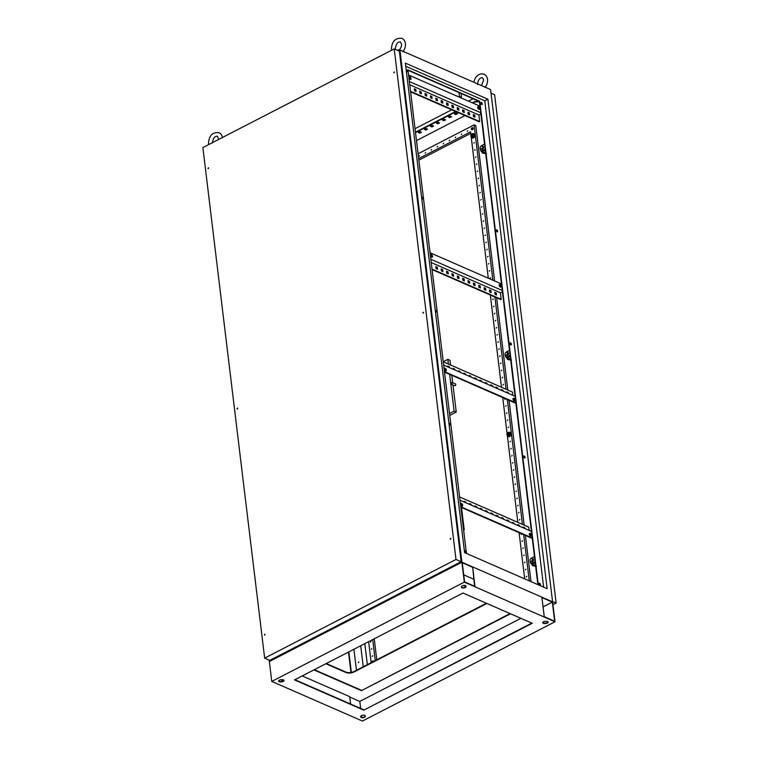 <?xml version="1.0" encoding="UTF-8"?>
<svg xmlns="http://www.w3.org/2000/svg" width="759" height="759" viewBox="0 0 759 759"><rect width="100%" height="100%" fill="white"/><g stroke="black" fill="none" stroke-linecap="round" stroke-linejoin="round"><path stroke-width="1.14" d="M462.658 505.133A1.461 0.806 -117.3 0 1 462.354 506.006A1.461 0.806 -117.3 0 1 461.377 505.636A1.461 0.806 -117.3 0 1 460.722 504.289A1.461 0.806 -117.3 0 1 461.026 503.416A1.461 0.806 -117.3 0 1 462.003 503.777A1.461 0.806 -117.3 0 1 462.658 505.133M460.817 503.615A1.461 0.806 -117.3 0 1 462.174 505.38A1.461 0.806 -117.3 0 1 462.079 506.054M531.262 535.104A1.461 0.806 -117.3 0 1 530.968 535.977A1.461 0.806 -117.3 0 1 529.981 535.617A1.461 0.806 -117.3 0 1 529.336 534.26A1.461 0.806 -117.3 0 1 529.63 533.387A1.461 0.806 -117.3 0 1 530.617 533.748A1.461 0.806 -117.3 0 1 531.262 535.104M529.431 533.586A1.461 0.806 -117.3 0 1 530.778 535.351A1.461 0.806 -117.3 0 1 530.683 536.025M444.376 369.178A1.461 0.806 62.7 0 0 445.021 370.534A1.461 0.806 62.7 0 0 446.007 370.895A1.461 0.806 62.7 0 0 446.301 370.022A1.461 0.806 62.7 0 0 445.656 368.675A1.461 0.806 62.7 0 0 444.67 368.305A1.461 0.806 62.7 0 0 444.376 369.178M445.732 370.952A1.461 0.806 62.7 0 0 445.827 370.269A1.461 0.806 62.7 0 0 444.47 368.504M512.98 399.158A1.461 0.806 62.7 0 0 513.634 400.515A1.461 0.806 62.7 0 0 514.621 400.875A1.461 0.806 62.7 0 0 514.915 400.002A1.461 0.806 62.7 0 0 514.26 398.646A1.461 0.806 62.7 0 0 513.283 398.285A1.461 0.806 62.7 0 0 512.98 399.158M514.336 400.923A1.461 0.806 62.7 0 0 514.431 400.249A1.461 0.806 62.7 0 0 513.075 398.484M432.535 256.248A1.461 0.806 -117.3 0 1 432.241 257.13A1.461 0.806 -117.3 0 1 431.254 256.76A1.461 0.806 -117.3 0 1 430.609 255.403A1.461 0.806 -117.3 0 1 430.903 254.531A1.461 0.806 -117.3 0 1 431.89 254.901A1.461 0.806 -117.3 0 1 432.535 256.248M430.704 254.73A1.461 0.806 -117.3 0 1 432.061 256.504A1.461 0.806 -117.3 0 1 431.966 257.178M501.149 286.228A1.461 0.806 -117.3 0 1 500.845 287.101A1.461 0.806 -117.3 0 1 499.868 286.741A1.461 0.806 -117.3 0 1 499.213 285.384A1.461 0.806 -117.3 0 1 499.507 284.511A1.461 0.806 -117.3 0 1 500.494 284.872A1.461 0.806 -117.3 0 1 501.149 286.228M499.308 284.71A1.461 0.806 -117.3 0 1 500.665 286.475A1.461 0.806 -117.3 0 1 500.57 287.149M411.027 78.481A1.461 0.806 -117.3 0 1 410.733 79.353A1.461 0.806 -117.3 0 1 409.746 78.993A1.461 0.806 -117.3 0 1 409.092 77.636A1.461 0.806 -117.3 0 1 409.395 76.763A1.461 0.806 -117.3 0 1 410.372 77.124A1.461 0.806 -117.3 0 1 411.027 78.481M409.186 76.963A1.461 0.806 -117.3 0 1 410.543 78.727A1.461 0.806 -117.3 0 1 410.448 79.401M479.631 108.452A1.461 0.806 -117.3 0 1 479.337 109.334A1.461 0.806 -117.3 0 1 478.35 108.964A1.461 0.806 -117.3 0 1 477.705 107.617A1.461 0.806 -117.3 0 1 477.999 106.734A1.461 0.806 -117.3 0 1 478.986 107.104A1.461 0.806 -117.3 0 1 479.631 108.452M477.8 106.934A1.461 0.806 -117.3 0 1 479.147 108.708A1.461 0.806 -117.3 0 1 479.052 109.381M406.16 69.733A1.138 0.626 -117.3 0 1 407.27 71.109A1.138 0.626 -117.3 0 1 407.033 71.792A1.138 0.626 -117.3 0 1 406.388 71.612M406.824 71.83A1.138 0.626 62.7 0 0 406.909 71.289A1.138 0.626 62.7 0 0 406.198 70.065M421.568 197.017A1.138 0.626 -117.3 0 1 422.668 198.393A1.138 0.626 -117.3 0 1 422.44 199.067A1.138 0.626 -117.3 0 1 421.795 198.896M422.232 199.114A1.138 0.626 62.7 0 0 422.308 198.573A1.138 0.626 62.7 0 0 421.606 197.349M435.249 310.08A1.138 0.626 -117.3 0 1 436.349 311.456A1.138 0.626 -117.3 0 1 436.121 312.129A1.138 0.626 -117.3 0 1 435.476 311.958M435.913 312.167A1.138 0.626 62.7 0 0 435.989 311.636A1.138 0.626 62.7 0 0 435.286 310.412M448.93 423.142A1.138 0.626 -117.3 0 1 450.03 424.518A1.138 0.626 -117.3 0 1 449.802 425.192A1.138 0.626 -117.3 0 1 449.157 425.021M449.594 425.23A1.138 0.626 62.7 0 0 449.67 424.698A1.138 0.626 62.7 0 0 448.967 423.475M464.328 550.427A1.138 0.626 -117.3 0 1 465.438 551.802A1.138 0.626 -117.3 0 1 465.21 552.476A1.138 0.626 -117.3 0 1 464.555 552.305M465.001 552.514A1.138 0.626 62.7 0 0 465.077 551.983A1.138 0.626 62.7 0 0 464.375 550.759M540.474 584.582A1.138 0.626 -117.3 0 1 540.247 585.265A1.138 0.626 -117.3 0 1 539.478 584.98A1.138 0.626 -117.3 0 1 538.975 583.927A1.138 0.626 -117.3 0 1 539.203 583.244A1.138 0.626 -117.3 0 1 539.972 583.529A1.138 0.626 -117.3 0 1 540.474 584.582M540.038 585.303A1.138 0.626 62.7 0 0 540.114 584.772A1.138 0.626 62.7 0 0 539.051 583.396M525.076 457.298A1.138 0.626 -117.3 0 1 524.839 457.981A1.138 0.626 -117.3 0 1 524.08 457.696A1.138 0.626 -117.3 0 1 523.577 456.643A1.138 0.626 -117.3 0 1 523.805 455.96A1.138 0.626 -117.3 0 1 524.573 456.244A1.138 0.626 -117.3 0 1 525.076 457.298M524.63 458.019A1.138 0.626 62.7 0 0 524.716 457.487A1.138 0.626 62.7 0 0 523.653 456.112M511.395 344.235A1.138 0.626 -117.3 0 1 511.158 344.918A1.138 0.626 -117.3 0 1 510.399 344.633A1.138 0.626 -117.3 0 1 509.887 343.58A1.138 0.626 -117.3 0 1 510.124 342.897A1.138 0.626 -117.3 0 1 510.883 343.182A1.138 0.626 -117.3 0 1 511.395 344.235M510.949 344.956A1.138 0.626 62.7 0 0 511.035 344.425A1.138 0.626 62.7 0 0 509.972 343.049M497.705 231.172A1.138 0.626 -117.3 0 1 497.477 231.856A1.138 0.626 -117.3 0 1 496.718 231.571A1.138 0.626 -117.3 0 1 496.206 230.518A1.138 0.626 -117.3 0 1 496.443 229.844A1.138 0.626 -117.3 0 1 497.202 230.119A1.138 0.626 -117.3 0 1 497.705 231.172M497.268 231.893A1.138 0.626 62.7 0 0 497.344 231.362A1.138 0.626 62.7 0 0 496.291 229.986M482.307 103.888A1.138 0.626 -117.3 0 1 482.079 104.571A1.138 0.626 -117.3 0 1 481.31 104.287A1.138 0.626 -117.3 0 1 480.808 103.233A1.138 0.626 -117.3 0 1 481.035 102.56A1.138 0.626 -117.3 0 1 481.804 102.835A1.138 0.626 -117.3 0 1 482.307 103.888M481.87 104.609A1.138 0.626 62.7 0 0 481.946 104.078A1.138 0.626 62.7 0 0 480.883 102.702M358.874 661.857L358.542 662.616M358.912 661.981L358.352 662.616L358.912 661.981M459.982 97.446L461.453 96.886L459.84 96.725L459.612 97.285M490.599 89.581L552.59 601.849L461.899 562.22L464.309 582.134L271.76 681.43L362.451 721.05L555 621.754L552.59 601.849L461.899 562.22L269.35 661.516L461.899 562.22L399.908 49.961L490.599 89.581M348.855 651.886L351.341 672.408M353.922 649.268L356.464 670.263M532.277 538.425L461.519 507.515M430.856 259.284L502.268 290.488L531.423 531.404L532.211 537.941L461.463 507.031L464.214 529.791L463.55 529.497M532.211 537.941L537.865 584.639M409.338 81.517L480.76 112.721L502.268 290.488M407.981 70.283L479.394 101.488L480.76 112.721M515.076 396.302L443.654 365.098M513.008 399.3L513.786 398.892M444.451 369.538L445.799 370.126M431.245 262.557L500.418 292.775L502.42 291.741M409.737 84.78L478.901 115.007L480.912 113.964M473.123 98.746L468.455 101.146M451.719 109.78L415.05 128.688M360.705 645.767L363.248 666.763M466.443 553.434L407.934 69.913L479.754 101.298L538.273 584.819M405.742 66.261L484.773 100.795L543.634 587.153M348.495 652.066L350.962 672.474M269.179 660.102L271.76 681.43M398.409 50.73L399.908 49.961M479.062 108.319L478.189 108.774M468.977 113.527L468.113 113.964M464.992 115.577L416.492 140.586M472.829 103.063L474.944 101.972L479.422 101.668M415.524 132.616L456.093 111.687M463.369 110.7L462.686 111.051M450.106 116.108L451.605 116.763L449.926 117.626L448.417 116.971L450.106 116.108M438.076 122.313L439.575 122.967L437.886 123.831L436.387 123.176L438.076 122.313M426.036 128.518L427.535 129.172L425.856 130.045L424.357 129.381L426.036 128.518M420.021 131.62L421.52 132.275L419.841 133.148L418.332 132.483L420.021 131.62M432.051 125.415L433.56 126.07L431.871 126.943L430.372 126.279L432.051 125.415M444.091 119.21L445.59 119.865L443.901 120.728L442.402 120.074L444.091 119.21M456.121 113.006L457.62 113.66L455.941 114.524L454.442 113.869L456.121 113.006M454.859 113.651L455.884 114.097L457.146 113.452M442.829 119.856L443.854 120.301L445.116 119.656M430.799 126.06L431.824 126.516L433.076 125.861M418.759 132.265L419.784 132.721L421.046 132.066M472.354 102.854L474.897 101.545L478.91 101.27M415.467 132.189L455.618 111.488M424.774 129.163L425.799 129.618L427.061 128.964M436.814 122.958L437.839 123.404L439.1 122.759M448.844 116.753L449.869 117.199L451.131 116.554M486.405 603.253L354.036 671.516A5.835 2.732 -6.9 0 1 345.848 672.066L326.285 663.518M547.144 588.69L464.593 552.628L405.363 63.12L487.904 99.182L547.144 588.69M463.616 585.445L465.922 586.451M486.889 603.462L354.083 671.943A5.835 2.732 -6.9 0 1 345.895 672.493L325.867 663.736M364.813 643.651L367.356 664.647M484.773 100.795L487.904 99.182M408.551 74.97L479.963 106.175M478.901 115.007L479.697 121.544L479.214 121.791L410.581 91.811M414.367 89.287L415.325 89.704L415.505 91.213M419.727 91.63L420.685 92.048L420.865 93.556M425.087 93.964L426.046 94.391L426.226 95.9M430.438 96.308L431.406 96.735L431.586 98.234M435.799 98.651L436.767 99.068L436.947 100.577M441.159 100.994L442.127 101.412L442.307 102.92M446.52 103.338L447.487 103.755L447.668 105.264M451.88 105.681L452.848 106.099L453.028 107.607M457.241 108.015L458.199 108.442L458.389 109.941M462.601 110.359L463.559 110.776L463.749 112.285M467.961 112.702L468.92 113.119L469.109 114.628M473.322 115.045L474.28 115.463L474.47 116.971M479.697 121.544L410.524 91.327M410.23 88.907L409.993 86.915M415.809 89.458L414.3 88.803L414.547 90.795L416.046 91.45L415.809 89.458L415.325 89.704M421.169 91.801L419.661 91.146L419.907 93.129L421.406 93.793L421.169 91.801L420.685 92.048M426.53 94.144L425.021 93.48L425.268 95.473L426.767 96.127L426.53 94.144L426.046 94.391M431.88 96.478L430.381 95.824L430.628 97.816L432.127 98.471L431.88 96.478L431.406 96.735M437.241 98.822L435.742 98.167L435.989 100.16L437.488 100.814L437.241 98.822L436.767 99.068M442.601 101.165L441.102 100.511L441.349 102.503L442.848 103.158L442.601 101.165L442.127 101.412M447.962 103.509L446.463 102.854L446.709 104.846L448.208 105.501L447.962 103.509L447.487 103.755M453.322 105.852L451.823 105.197L452.06 107.18L453.569 107.844L453.322 105.852L452.848 106.099M458.683 108.195L457.184 107.531L457.421 109.524L458.929 110.178L458.683 108.195L458.199 108.442M464.043 110.529L462.544 109.875L462.781 111.867L464.29 112.522L464.043 110.529L463.559 110.776M469.404 112.873L467.905 112.218L468.142 114.211L469.65 114.865L469.404 112.873L468.92 113.119M474.764 115.216L473.265 114.562L473.502 116.554L475.001 117.209L474.764 115.216L474.28 115.463M430.059 252.747L501.481 283.951M500.418 292.775L501.206 299.312L500.722 299.568L432.099 269.578M435.875 267.054L436.833 267.472L437.023 268.98M441.235 269.398L442.193 269.815L442.383 271.324M446.596 271.741L447.554 272.158L447.734 273.667M451.956 274.084L452.914 274.502L453.095 276.01M457.316 276.418L458.275 276.845L458.455 278.354M462.677 278.762L463.635 279.189L463.815 280.688M468.037 281.105L468.996 281.523L469.176 283.031M473.398 283.449L474.356 283.866L474.536 285.375M478.758 285.792L479.716 286.209L479.897 287.718M484.119 288.135L485.077 288.553L485.257 290.061M489.479 290.469L490.437 290.896L490.618 292.395M494.84 292.813L495.798 293.23L495.978 294.739M501.206 299.312L432.042 269.094M431.748 266.675L431.501 264.692M437.317 267.225L435.818 266.57L436.055 268.563L437.563 269.217L437.317 267.225L436.833 267.472M442.677 269.568L441.178 268.914L441.415 270.906L442.914 271.561L442.677 269.568L442.193 269.815M448.038 271.912L446.539 271.257L446.776 273.249L448.275 273.904L448.038 271.912L447.554 272.158M453.398 274.255L451.899 273.601L452.136 275.583L453.635 276.248L453.398 274.255L452.914 274.502M458.759 276.599L457.26 275.934L457.497 277.927L458.996 278.581L458.759 276.599L458.275 276.845M464.119 278.933L462.62 278.278L462.857 280.27L464.356 280.925L464.119 278.933L463.635 279.189M469.479 281.276L467.98 280.621L468.218 282.614L469.717 283.268L469.479 281.276L468.996 281.523M474.84 283.619L473.341 282.965L473.578 284.957L475.077 285.612L474.84 283.619L474.356 283.866M480.2 285.963L478.701 285.308L478.938 287.3L480.438 287.955L480.2 285.963L479.716 286.209M485.561 288.306L484.052 287.652L484.299 289.634L485.798 290.299L485.561 288.306L485.077 288.553M490.921 290.64L489.413 289.985L489.659 291.978L491.158 292.632L490.921 290.64L490.437 290.896M496.282 292.983L494.773 292.329L495.02 294.321L496.519 294.976L496.282 292.983L495.798 293.23M444.451 371.635L515.864 402.839M512.818 395.316L512.429 392.042L443.256 361.825M447.924 366.606L448.93 367.403M453.284 368.95L454.29 369.737M458.645 371.293L459.65 372.081M464.005 373.637L465.011 374.424M469.366 375.971L470.371 376.768M474.726 378.314L475.732 379.111M480.086 380.657L481.092 381.445M485.447 383.001L486.453 383.788M490.798 385.344L491.804 386.132M496.158 387.678L497.164 388.475M501.519 390.022L502.524 390.819M506.879 392.365L507.885 393.162M444.508 372.119L515.921 403.323M444.11 365.297L443.55 364.235M449.47 367.631L449.366 366.777L447.867 366.123L447.971 366.976M454.831 369.975L454.726 369.121L453.227 368.466L453.332 369.32M460.191 372.318L460.087 371.464L458.588 370.809L458.692 371.663M465.552 374.661L465.447 373.808L463.948 373.143L464.043 374.007M470.912 377.005L470.808 376.141L469.299 375.487L469.404 376.35M476.272 379.348L476.168 378.485L474.66 377.83L474.764 378.684M481.633 381.682L481.529 380.828L480.02 380.174L480.124 381.027M486.984 384.026L486.889 383.172L485.381 382.517L485.485 383.371M492.344 386.369L492.24 385.515L490.741 384.86L490.845 385.714M497.705 388.712L497.6 387.858L496.101 387.194L496.206 388.058M503.065 391.056L502.961 390.192L501.462 389.538L501.566 390.401M508.426 393.39L508.321 392.536L506.822 391.881L506.927 392.735M460.001 500.2L531.423 531.404M529.355 534.402L530.133 534.004M459.612 496.927L528.776 527.144L529.175 530.418M462.146 505.228L460.798 504.64M464.271 501.708L465.276 502.505M469.631 504.052L470.637 504.849M474.992 506.395L475.997 507.192M480.352 508.739L481.358 509.526M485.713 511.082L486.718 511.87M491.073 513.426L492.079 514.213M496.433 515.759L497.439 516.556M501.794 518.103L502.8 518.9M507.154 520.446L508.16 521.234M512.515 522.79L513.52 523.577M517.875 525.133L518.881 525.921M523.236 527.467L524.241 528.264M459.907 499.346L460.457 500.399M464.318 502.088L464.214 501.225L465.713 501.879L465.817 502.743M469.679 504.422L469.574 503.568L471.073 504.223L471.178 505.086M475.039 506.765L474.935 505.911L476.434 506.566L476.538 507.42M480.4 509.109L480.295 508.255L481.794 508.909L481.899 509.763M485.76 511.452L485.656 510.598L487.155 511.253L487.259 512.107M491.12 513.796L491.016 512.932L492.515 513.596L492.619 514.45M496.481 516.139L496.377 515.276L497.876 515.93L497.98 516.794M501.841 518.473L501.737 517.619L503.236 518.274L503.34 519.137M507.192 520.816L507.097 519.962L508.596 520.617L508.701 521.471M512.553 523.16L512.458 522.306L513.957 522.96L514.061 523.814M517.913 525.503L517.809 524.649L519.317 525.304L519.422 526.158M523.274 527.847L523.169 526.983L524.678 527.647L524.782 528.501M508.321 392.536L507.847 392.782M524.678 527.647L524.194 527.894M502.961 390.192L502.486 390.449M519.317 525.304L518.833 525.551M497.6 387.858L497.126 388.105M513.957 522.96L513.473 523.207M492.24 385.515L491.766 385.762M508.596 520.617L508.113 520.864M486.889 383.172L486.405 383.418M503.236 518.274L502.752 518.52M481.529 380.828L481.045 381.075M497.876 515.93L497.392 516.186M476.168 378.485L475.684 378.732M492.515 513.596L492.031 513.843M470.808 376.141L470.324 376.398M487.155 511.253L486.671 511.5M465.447 373.808L464.963 374.054M481.794 508.909L481.31 509.156M460.087 371.464L459.603 371.711M476.434 506.566L475.95 506.813M454.726 369.121L454.243 369.367M471.073 504.223L470.589 504.469M449.366 366.777L448.882 367.024M465.713 501.879L465.229 502.135M463.626 530.095L464.214 529.791M482.212 85.919L482.06 85.672A3.51 1.641 173.1 0 0 481.642 85.672M400.097 50.047L399.946 49.79A3.51 1.641 173.1 0 0 397.251 50.227M373.181 661.639A1.622 1.12 -66.4 0 0 373.086 661.497A1.622 1.12 -66.4 0 0 371.957 661.326A1.622 1.12 -66.4 0 0 371.274 661.981M370.99 662.635A1.622 1.12 -66.4 0 0 370.952 662.797A0.977 0.674 -66.4 0 1 372.394 662.047M370.999 662.579L371.957 661.326L373.599 661.383M372.754 661.013L373.618 662.076M374.102 661.098L374.178 661.127A2.305 1.594 -66.4 0 0 374.102 661.098A2.305 1.594 -66.4 0 0 373.039 661.136M472.212 137.948A2.305 1.594 -66.4 0 0 472.326 138.005A2.305 1.594 -66.4 0 0 473.493 137.91A2.305 1.594 -66.4 0 0 474.935 135.766A2.305 1.594 -66.4 0 0 474.166 133.783A2.305 1.594 -66.4 0 0 474.043 133.745M471.358 136.981A2.305 1.594 -66.4 0 0 472.089 137.901A2.305 1.594 -66.4 0 0 473.255 137.815A2.305 1.594 -66.4 0 0 474.698 135.662A2.305 1.594 -66.4 0 0 473.929 133.679A2.305 1.594 -66.4 0 0 472.866 133.726M470.817 135.216A1.622 1.12 -66.4 0 0 471.007 136.582A1.622 1.12 -66.4 0 0 472.126 136.753L471.529 137.151L472.383 137.531L473.777 136.81L474.299 135.026L472.914 134.087A1.622 1.12 -66.4 0 0 471.785 133.907A1.622 1.12 -66.4 0 0 471.102 134.571M473.445 134.656L472.923 136.44L472.126 136.753A1.622 1.12 -66.4 0 0 473.085 135.51A1.622 1.12 -66.4 0 0 472.914 134.087L474.299 135.026M471.529 137.151L470.827 135.159L472.582 133.593M472.923 136.44L473.777 136.81M508.35 436.596A2.305 1.594 -66.4 0 0 508.464 436.662A2.305 1.594 -66.4 0 0 509.631 436.567A2.305 1.594 -66.4 0 0 511.073 434.423A2.305 1.594 -66.4 0 0 510.304 432.44A2.305 1.594 -66.4 0 0 510.19 432.393M507.505 435.638A2.305 1.594 -66.4 0 0 508.226 436.558A2.305 1.594 -66.4 0 0 509.393 436.463A2.305 1.594 -66.4 0 0 510.835 434.319A2.305 1.594 -66.4 0 0 510.076 432.336A2.305 1.594 -66.4 0 0 509.014 432.374M506.955 433.873A1.622 1.12 -66.4 0 0 507.145 435.239A1.622 1.12 -66.4 0 0 508.274 435.41L507.676 435.808L508.521 436.178L509.915 435.467L510.437 433.683L509.052 432.734A1.622 1.12 -66.4 0 0 507.932 432.564A1.622 1.12 -66.4 0 0 507.24 433.228M509.583 433.313L509.061 435.097L508.274 435.41A1.622 1.12 -66.4 0 0 509.232 434.157A1.622 1.12 -66.4 0 0 509.052 432.734L510.437 433.683M507.676 435.808L506.974 433.816L508.72 432.25M509.061 435.097L509.915 435.467M471.548 128.802A1.138 0.787 -66.4 0 0 471.918 129.817A1.138 0.787 -66.4 0 0 471.927 129.827A1.138 0.787 -66.4 0 0 472.591 127.692M471.927 129.827L471.918 129.817A1.138 0.787 -66.4 0 0 472.838 127.74L472.829 127.74M472.307 127.74A0.968 0.674 113.6 0 1 472.43 127.759A1.157 0.797 -91.4 0 0 472.07 129.58A0.968 0.674 113.6 0 1 471.823 129.59A1.157 0.797 -91.4 0 1 472.183 127.759A0.968 0.674 113.6 0 1 472.307 127.74M480.238 148.318A2.922 2.021 -66.4 0 0 480.248 149.03A2.922 2.021 -66.4 0 0 481.244 150.586A2.922 2.021 -66.4 0 0 482.724 150.472L485.229 149.656M481.244 150.586L481.889 150.861A2.922 2.021 -66.4 0 0 483.369 150.747M482.382 146.079L481.149 145.889L480.105 147.255L480.295 148.802L481.529 148.992L482.572 147.635L482.382 146.079L483.455 146.553L483.644 148.1L482.601 149.457L480.295 148.802M482.724 150.472L485.191 149.352M484.565 144.191L482.098 145.348A2.922 2.021 -66.4 0 0 481.348 145.918M481.529 148.992L482.601 149.457M482.572 147.635L483.644 148.1M485.798 153.593L482.278 153.052L486.576 153.925M482.278 153.052L482.003 151.715M485.618 152.91A4.374 3.027 113.6 0 1 483.891 153.252A4.374 3.027 113.6 0 1 482.117 151.762M480.665 150.13L480.751 150.785A3.643 2.524 -66.4 0 0 481.595 151.534A3.643 2.524 -66.4 0 0 482.288 151.686L484.527 150.529A3.643 2.524 -66.4 0 0 485.096 149.732M484.527 150.529L485.381 150.908M482.288 151.686L484.346 152.578A3.643 2.524 113.6 0 1 483.654 152.436L481.595 151.534M485.513 151.98L484.346 152.578M505.19 354.538A2.922 2.021 -66.4 0 0 505.2 355.24A2.922 2.021 -66.4 0 0 506.196 356.796A2.922 2.021 -66.4 0 0 507.676 356.683L510.181 355.876M506.196 356.796L506.841 357.081A2.922 2.021 -66.4 0 0 508.321 356.967M507.335 352.29L506.111 352.1L505.067 353.466L505.247 355.013L506.481 355.203L507.524 353.846L507.335 352.29L508.407 352.764L508.596 354.311L507.553 355.677L505.247 355.013M507.676 356.683L510.143 355.563M509.517 350.402L507.059 351.559A2.922 2.021 -66.4 0 0 506.3 352.138M506.481 355.203L507.553 355.677M507.524 353.846L508.596 354.311M530.152 560.749A2.922 2.021 -66.4 0 0 530.152 561.451A2.922 2.021 -66.4 0 0 531.148 563.007A2.922 2.021 -66.4 0 0 532.628 562.893L535.133 562.087M531.148 563.007L531.793 563.292A2.922 2.021 -66.4 0 0 533.273 563.178M532.287 558.51L531.063 558.32L530.019 559.677L530.209 561.233L531.433 561.423L532.476 560.057L532.287 558.51L533.359 558.975L533.549 560.521L532.505 561.888L530.209 561.233M532.628 562.893L535.095 561.774M534.478 556.622L532.012 557.78A2.922 2.021 -66.4 0 0 531.253 558.349M531.433 561.423L532.505 561.888M532.476 560.057L533.549 560.521M510.75 359.804L508.008 359.595L511.528 360.136M507.24 359.263L506.955 357.925M510.579 359.121A4.374 3.027 113.6 0 1 508.843 359.462A4.374 3.027 113.6 0 1 507.069 357.973M505.627 356.341L505.703 356.996A3.643 2.524 -66.4 0 0 506.547 357.745A3.643 2.524 -66.4 0 0 507.249 357.897L509.479 356.739A3.643 2.524 -66.4 0 0 510.048 355.952M509.479 356.739L510.333 357.119M507.249 357.897L509.308 358.798A3.643 2.524 113.6 0 1 508.606 358.646L506.547 357.745M510.465 358.201L509.308 358.798M535.712 566.015L532.96 565.816L536.48 566.356M532.192 565.474L531.917 564.136M535.531 565.332A4.374 3.027 113.6 0 1 533.805 565.683A4.374 3.027 113.6 0 1 532.031 564.193M530.579 562.552L530.655 563.206A3.643 2.524 -66.4 0 0 531.499 563.956A3.643 2.524 -66.4 0 0 532.201 564.108L534.431 562.96A3.643 2.524 -66.4 0 0 535.01 562.163M534.431 562.96L535.285 563.33M532.201 564.108L534.26 565.009A3.643 2.524 113.6 0 1 533.558 564.857L531.499 563.956M535.418 564.411L534.26 565.009M467.212 131.449L467.762 130.823L467.212 131.449M461.197 134.552L461.747 133.926L461.197 134.552M455.172 137.654L455.732 137.028L455.172 137.654M449.157 140.757L449.717 140.13L449.157 140.757M443.142 143.868L443.692 143.233L443.142 143.868M437.127 146.971L437.677 146.335L437.127 146.971M431.103 150.073L431.662 149.438L431.103 150.073M425.087 153.176L425.647 152.54L425.087 153.176M419.072 156.278L419.632 155.642L419.072 156.278M526.234 576.954L526.793 576.318L526.234 576.954M372.195 656.383L372.754 655.757L372.195 656.383M525.37 569.838L525.93 569.212L525.37 569.838M371.331 649.277L371.891 648.641L371.331 649.277M524.516 562.732L525.067 562.096L524.516 562.732M370.477 642.161L371.028 641.535L370.477 642.161M523.653 555.616L524.213 554.99L523.653 555.616M522.79 548.51L523.349 547.875L522.79 548.51M521.936 541.395L522.486 540.769L521.936 541.395M521.386 533.672L521.243 534.545L521.784 533.843M519.355 520.067L519.906 519.431L519.355 520.067M518.492 512.951L519.042 512.325L518.492 512.951M517.629 505.845L518.188 505.209L517.629 505.845M516.765 498.729L517.325 498.103L516.765 498.729M515.911 491.623L516.462 490.988L515.911 491.623M515.048 484.508L515.608 483.881L515.048 484.508M514.185 477.402L514.744 476.766L514.185 477.402M513.331 470.286L513.881 469.66L513.331 470.286M512.467 463.18L513.027 462.544L512.467 463.18M511.604 456.064L512.164 455.438L511.604 456.064M510.75 448.958L511.3 448.322L510.75 448.958M509.887 441.842L510.437 441.216L509.887 441.842M508.16 427.621L508.72 426.994L508.16 427.621M507.306 420.514L507.856 419.879L507.306 420.514M506.443 413.399L507.003 412.773L506.443 413.399M505.579 406.293L506.139 405.657L505.579 406.293M505.039 398.57L504.887 399.443L505.428 398.741M502.999 384.955L503.559 384.329L502.999 384.955M502.145 377.849L502.695 377.214L502.145 377.849M501.282 370.734L501.832 370.107L501.282 370.734M500.418 363.627L500.978 362.992L500.418 363.627M499.564 356.512L500.115 355.886L499.564 356.512M498.701 349.406L499.251 348.77L498.701 349.406M497.838 342.29L498.397 341.664L497.838 342.29M496.974 335.184L497.534 334.548L496.974 335.184M496.12 328.068L496.671 327.442L496.12 328.068M495.257 320.962L495.817 320.326L495.257 320.962M494.394 313.846L494.953 313.22L494.394 313.846M493.54 306.74L494.09 306.105L493.54 306.74M492.676 299.625L493.227 298.999L492.676 299.625M490.096 278.297L490.646 277.661L490.096 278.297M489.232 271.191L489.792 270.555L489.232 271.191M488.369 264.075L488.929 263.439L488.369 264.075M487.515 256.969L488.065 256.333L487.515 256.969M486.652 249.853L487.212 249.218L486.652 249.853M485.788 242.747L486.348 242.112L485.788 242.747M484.935 235.632L485.485 234.996L484.935 235.632M484.071 228.525L484.631 227.89L484.071 228.525M483.208 221.41L483.768 220.774L483.208 221.41M482.354 214.304L482.904 213.668L482.354 214.304M481.491 207.188L482.041 206.562L481.491 207.188M480.627 200.082L481.187 199.446L480.627 200.082M479.764 192.966L480.324 192.34L479.764 192.966M478.91 185.86L479.46 185.224L478.91 185.86M478.047 178.744L478.606 178.118L478.047 178.744M477.183 171.638L477.743 171.003L477.183 171.638M476.329 164.523L476.88 163.897L476.329 164.523M475.466 157.417L476.026 156.781L475.466 157.417M474.603 150.301L475.162 149.675L474.603 150.301M473.749 143.195L474.299 142.559L473.749 143.195M452.421 382.963A0.977 0.674 -66.4 0 0 450.979 383.712A0.977 0.674 -66.4 0 0 452.421 382.963M451.311 384.234L454.745 385.724A0.977 0.674 -66.4 0 0 455.523 383.95L452.089 382.451M508.397 433.427A0.977 0.674 -66.4 0 0 506.946 434.167A0.977 0.674 -66.4 0 0 508.397 433.427M472.25 134.77A0.977 0.674 -66.4 0 0 470.808 135.519A0.977 0.674 -66.4 0 0 472.25 134.77M491.045 93.215L494.621 94.78L556.129 603.063L552.941 604.705M470.77 133.366L418.854 160.14M374.244 638.784L376.787 659.78M449.745 415.42L456.254 412.061L452.971 384.955M452.706 382.716L451.804 375.307M450.561 365.013L449.992 360.297L447.848 359.358L448.417 364.073M530.987 581.631L525.389 535.427M524.146 525.124L509.042 400.316M507.799 390.012L496.633 297.775M494.593 280.944L475.798 125.633L474.09 124.884L418.086 153.764M552.552 601.498L556.129 603.063M368.627 641.687L371.113 662.227M529.27 580.882L523.672 534.678M522.429 524.374L507.325 399.566M506.082 389.272L494.915 297.025M492.876 280.194L474.09 124.884M372.716 639.581L375.259 660.567M470.941 134.817L470.58 131.829L418.664 158.603M524.678 578.88L519.09 532.666M517.837 522.372L507.325 435.438M507.078 433.474L502.733 397.564M501.49 387.261L490.323 295.023M489.972 292.12L489.792 290.612M488.293 278.183L471.178 136.791M449.508 413.494L454.11 411.122L456.254 412.061M454.11 411.122L449.66 374.377M443.247 361.73L447.848 359.358M393.76 72.56L394.31 71.925L393.76 72.56M394.111 72.826L394.443 72.058M422.839 312.907L423.399 312.272L422.839 312.907M423.199 313.163L423.531 312.404M450.201 539.032L450.761 538.397L450.201 539.032M450.561 539.288L450.893 538.529M264.398 634.847L264.948 634.211L264.398 634.847M264.749 635.112L265.081 634.353M237.036 408.721L237.586 408.086L237.036 408.721M237.387 408.987L237.719 408.228M207.947 168.375L208.507 167.748L207.947 168.375M208.298 168.64L208.63 167.881M202.871 147.578L264.654 658.129L455.998 559.459L394.215 48.899L202.871 147.578M394.215 48.899L399.367 51.147L461.149 561.707L269.806 660.377L264.654 658.129M461.149 561.707L455.998 559.459M361.531 715.604A2.268 1.063 173.1 0 0 360.781 716.411L360.724 716.847A2.268 1.063 173.1 0 0 360.724 716.97A2.268 1.063 173.1 0 0 362.973 717.758A2.268 1.063 173.1 0 0 365.231 716.543L365.278 716.107A2.268 1.063 173.1 0 0 365.278 715.984A2.268 1.063 173.1 0 0 363.893 715.187A2.268 1.063 173.1 0 0 361.531 715.604L361.711 717.312M543.491 621.773A2.268 1.063 173.1 0 0 542.732 622.703A2.268 1.063 173.1 0 0 544.858 623.509L545.768 623.443A2.268 1.063 173.1 0 0 548.15 622.095A2.268 1.063 173.1 0 0 546.025 621.289L545.114 621.346A2.268 1.063 173.1 0 0 543.491 621.773M542.751 622.494A2.268 1.063 173.1 0 0 544.81 623.111L545.721 623.044A2.268 1.063 173.1 0 0 548.083 621.896M279.359 680.159A2.268 1.063 173.1 0 0 278.61 681.089A2.268 1.063 173.1 0 0 280.735 681.895L281.646 681.838A2.268 1.063 173.1 0 0 284.027 680.481A2.268 1.063 173.1 0 0 281.902 679.675L280.991 679.741A2.268 1.063 173.1 0 0 279.359 680.159M278.629 680.889A2.268 1.063 173.1 0 0 280.688 681.497L281.598 681.44A2.268 1.063 173.1 0 0 283.961 680.292M462.288 585.834A2.268 1.063 173.1 0 0 461.529 586.641L461.481 587.077A2.268 1.063 173.1 0 0 461.481 587.2A2.268 1.063 173.1 0 0 463.73 587.997A2.268 1.063 173.1 0 0 465.988 586.773L466.035 586.337A2.268 1.063 173.1 0 0 466.035 586.214A2.268 1.063 173.1 0 0 464.65 585.426A2.268 1.063 173.1 0 0 462.288 585.834M552.343 602.115L554.649 621.232L544.231 616.678L541.917 597.561L552.343 602.115L543.046 606.906M349.747 697.018L359.794 701.411L520.902 618.319M359.794 701.411L360.639 708.413M313.913 669.903L361.407 690.652L510.039 613.576M361.407 690.652L510.484 613.775M363.77 710.158L532.249 623.281L462.999 593.026L294.511 679.903L363.77 710.158L531.803 623.082M314.311 669.694L361.36 690.254M281.703 679.694L281.912 681.402M294.909 679.703L363.722 709.76M282.263 681.345L282.063 679.675M302.215 675.937L349.709 696.677L350.601 704.029M464.565 581.868L462.25 562.751L472.667 567.305L474.982 586.422L464.565 581.868M464.309 582.134L555 621.754M360.734 716.752A2.268 1.063 173.1 0 0 363.134 717.34A2.268 1.063 173.1 0 0 365.183 716.145L365.221 715.803M461.491 586.982A2.268 1.063 173.1 0 0 463.882 587.57A2.268 1.063 173.1 0 0 465.941 586.375L465.979 586.033M472.667 567.305L474.603 586.252M463.711 574.857L473.758 579.24M459.518 97.124L458.967 92.56M461.453 96.886L461.036 93.461M473.644 82.171L475.713 77.342L478.198 74.951L481.064 73.822L484.043 74.211C486.054 75.207 487.212 76.934 487.525 79.391C487.781 82.323 486.965 85.027 485.067 87.494M477.411 84.6C478.123 79.818 479.811 77.541 482.477 77.769L483.654 79.856L481.519 85.615M391.625 50.236L391.435 49.193C391.796 41.394 395.287 37.77 401.928 38.329C403.94 39.326 405.097 41.052 405.41 43.51C405.667 46.451 404.851 49.145 402.953 51.612M398.627 50.379C400.676 48.775 401.644 46.641 401.539 43.984L400.363 41.897C397.697 41.669 396.008 43.946 395.297 48.728L395.439 49.439M212.378 143.053C213.08 138.271 214.778 135.994 217.444 136.222L218.639 139.447M208.706 144.561L208.516 143.517C208.877 135.719 212.368 132.094 219 132.664C221.011 133.66 222.178 135.387 222.482 137.844M472.648 127.692A1.167 1.167 0 0 0 471.766 129.723"/></g></svg>
